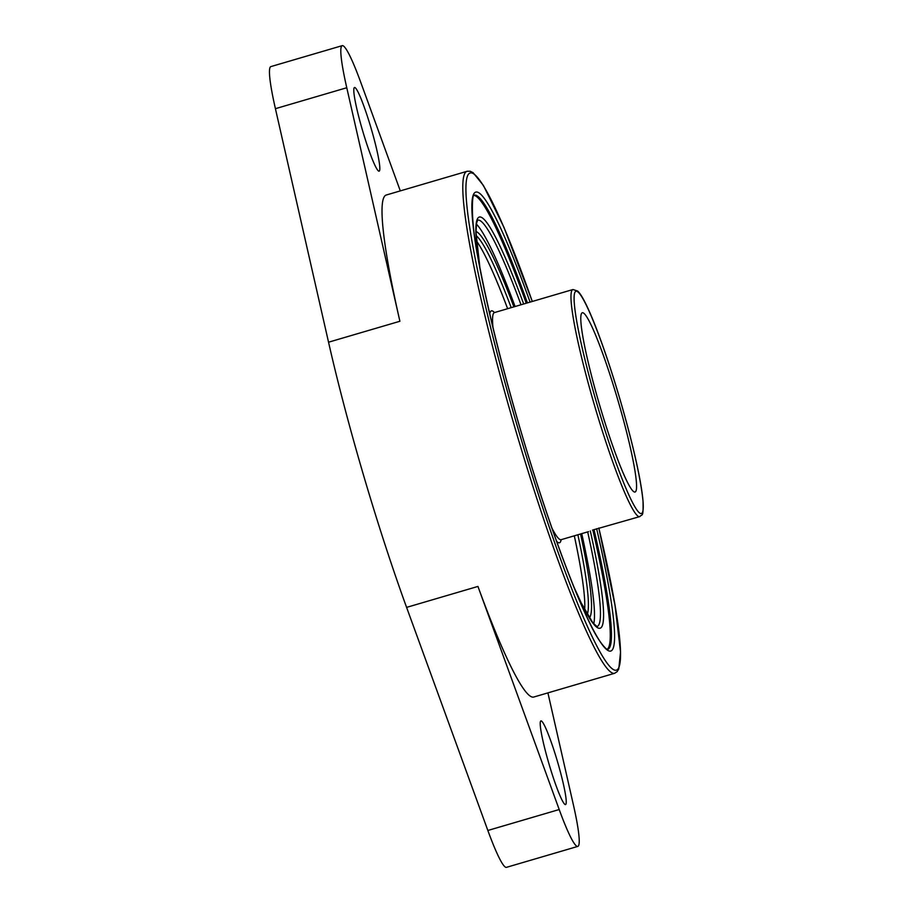 <?xml version="1.0" encoding="UTF-8"?>
<svg xmlns="http://www.w3.org/2000/svg" width="913" height="913" viewBox="0 0 913 913"><rect width="100%" height="100%" fill="white"/><g stroke="black" fill="none" stroke-linecap="round" stroke-linejoin="round"><path stroke-width="1.37" d="M639.716 516.621A118.348 11.96 -106.4 0 1 639.636 516.644L592.491 530.099M551.851 527.976A118.348 11.96 73.6 0 0 561.141 539.686L588.577 531.628M476.449 240.941A199.331 20.143 -106.4 0 1 507.639 308.697M574.311 535.817A199.331 20.143 -106.4 0 1 584.685 609.69M593.747 623.887A211.793 21.398 73.6 0 0 581.741 533.637M515.069 306.517A211.793 21.398 73.6 0 0 476.392 224.096M565.535 804.558A43.607 4.405 73.6 0 0 557.409 761.339A43.607 4.405 73.6 0 0 540.953 720.893A43.607 4.405 73.6 0 0 540.918 720.905A43.607 4.405 73.6 0 0 549.044 764.113A43.607 4.405 73.6 0 0 565.512 804.57A43.607 4.405 73.6 0 0 565.535 804.558M354.495 87.5A43.607 4.405 -106.4 0 1 354.529 87.488A43.607 4.405 -106.4 0 1 370.998 127.934A43.607 4.405 -106.4 0 1 379.123 171.153A43.607 4.405 -106.4 0 1 379.089 171.165A43.607 4.405 -106.4 0 1 362.621 130.719A43.607 4.405 -106.4 0 1 354.495 87.5M400.305 190.897L360.829 82.524A87.203 8.81 73.6 0 0 342.249 45.65A87.203 8.81 73.6 0 0 346.769 87.739L399.894 321.262A261.62 26.443 -106.4 0 1 386.153 195.051A261.62 26.443 -106.4 0 1 386.336 194.994L467.205 171.256A261.62 26.443 -106.4 0 0 467.022 171.313A261.62 26.443 -106.4 0 0 515.777 430.616A261.62 26.443 -106.4 0 0 614.575 673.315L617.142 671.66L618.774 668.944L620.532 652.065L615.054 605.547L598.837 528.022M399.894 321.262L328.543 342.204A261.62 26.443 73.6 0 0 406.593 607.385L487.85 830.476A87.203 8.81 73.6 0 0 506.441 867.35A87.203 8.81 73.6 0 0 506.498 867.327M614.757 673.258A261.62 26.443 -106.4 0 1 614.575 673.315L533.706 697.053A261.62 26.443 -106.4 0 1 477.944 586.431L559.201 809.534A87.203 8.81 73.6 0 0 577.792 846.408A87.203 8.81 73.6 0 0 577.849 846.385A87.203 8.81 73.6 0 0 573.273 804.319L547.914 692.887M607.202 649.326A236.707 23.921 73.6 0 0 592.822 529.985M526.242 303.242A236.707 23.921 73.6 0 0 473.961 195.428M635.06 492.027A93.434 9.438 73.6 0 0 617.645 399.415A93.434 9.438 73.6 0 0 582.357 312.737A93.434 9.438 73.6 0 0 582.3 312.76A93.434 9.438 73.6 0 0 599.704 405.361A93.434 9.438 73.6 0 0 634.991 492.039A93.434 9.438 73.6 0 0 635.06 492.027M342.249 45.65L270.887 66.592A87.203 8.81 73.6 0 0 275.418 108.681L328.543 342.204M590.312 530.944A214.281 21.65 -106.4 0 1 600.195 628.19A214.281 21.65 -106.4 0 1 573.809 586.899M479.61 266.014A214.281 21.65 -106.4 0 1 479.199 217.077A214.281 21.65 -106.4 0 1 523.685 303.995M573.353 585.781L581.353 603.185L592.891 622.871L596.976 626.546A211.793 21.398 73.6 0 0 597.113 626.501A211.793 21.398 73.6 0 0 587.687 531.902M596.634 528.707A239.195 24.172 -106.4 0 1 610.797 651.049A239.195 24.172 -106.4 0 1 520.547 430.012A239.195 24.172 -106.4 0 1 475.73 192.129A239.195 24.172 -106.4 0 1 530.088 302.112M527.429 302.888A236.707 23.921 73.6 0 0 474.224 195.165C472.546 190.977 469.385 217.967 479.382 264.827C488.09 310.546 501.454 364.367 519.463 426.28C534.048 475.993 548.747 520.73 563.572 560.514C573.353 586.648 582.083 607.533 589.787 623.18C601.062 647.351 609.507 651.368 607.567 649.405L607.567 649.405A236.707 23.921 73.6 0 0 607.716 649.36A236.707 23.921 73.6 0 0 593.998 529.574M467.205 171.256L470.252 171.267L473.094 172.671L483.411 185.453L503.873 227.154L532.302 301.461A259.132 26.192 73.6 0 0 470.104 173.014A259.132 26.192 73.6 0 0 518.652 430.708A259.132 26.192 73.6 0 0 616.423 670.165A259.132 26.192 73.6 0 0 598.825 528.034M489.756 313.787A120.847 12.211 -106.4 0 1 491.308 310.899A120.847 12.211 -106.4 0 1 494.458 312.566A118.348 11.96 73.6 0 0 494.39 312.588A118.348 11.96 73.6 0 0 492.986 327.436M560.696 539.891L561.141 539.686A120.847 12.211 -106.4 0 1 559.543 542.756A120.847 12.211 -106.4 0 1 556.519 541.215M572.965 289.524L577.587 291.007C585.998 298.026 604.121 345.376 619.801 398.673C632.926 443.946 640.664 478.092 643.014 501.1C643.471 518.664 642.113 513.585 639.876 516.564L639.636 516.644A118.348 11.96 -106.4 0 1 594.934 406.856A118.348 11.96 -106.4 0 1 572.885 289.558A118.348 11.96 -106.4 0 1 572.965 289.524L494.469 312.566M575.966 291.247A115.86 11.709 73.6 0 0 597.673 406.468A115.86 11.709 73.6 0 0 641.383 513.528A115.86 11.709 73.6 0 0 619.676 398.308A115.86 11.709 73.6 0 0 575.966 291.247M587.287 614.381A199.331 20.143 73.6 0 0 577.883 534.778M511.212 307.658A199.331 20.143 73.6 0 0 476.095 235.6M521.015 304.771A211.793 21.398 73.6 0 0 477.704 220.113L477.693 220.113M477.944 586.431L406.593 607.385M346.769 87.739L275.418 108.681M559.201 809.534L487.85 830.476M475.981 231.491A201.819 20.394 -106.4 0 1 513.893 306.871M580.565 533.991A201.819 20.394 -106.4 0 1 589.41 617.896M479.839 267.189L475.993 232.21L476.575 223.057L477.727 220.101M577.792 846.408L506.441 867.35"/></g></svg>
